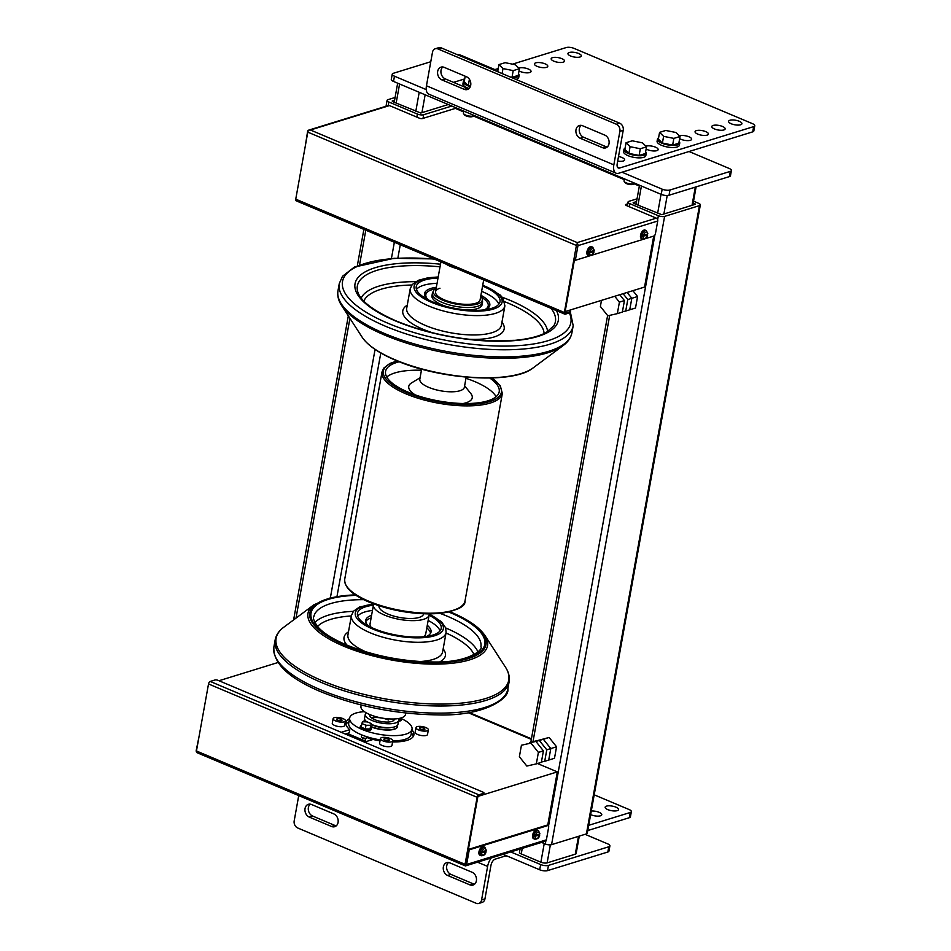 <?xml version="1.0" encoding="UTF-8"?>
<svg xmlns="http://www.w3.org/2000/svg" width="951" height="951" viewBox="0 0 951 951"><rect width="100%" height="100%" fill="white"/><g stroke="black" fill="none" stroke-linecap="round" stroke-linejoin="round"><path stroke-width="1.43" d="M521.433 745.239L530.955 743.076L538.397 752.396L536.328 763.879L526.818 766.054L519.377 756.734L521.433 745.239L530.955 743.076M536.328 763.879L541.357 762.333L543.425 750.85L538.397 752.396M543.425 750.85L535.972 741.53M614.726 296.272L619.41 302.133L617.342 313.628L607.832 315.791L600.39 306.472L601.484 300.361M617.342 313.628L622.37 312.071L624.438 300.587L619.41 302.133M624.438 300.587L619.755 294.727M426.238 89.608L394.463 76.199A5.658 1.926 -169.8 0 1 392.24 74.166A5.658 1.926 -169.8 0 1 393.357 73.286L430.779 61.732M392.24 74.166L391.301 79.397A5.658 1.926 10.2 0 0 393.524 81.441L661.23 194.396A5.658 1.926 10.2 0 0 669.04 195.24L729.369 176.613A5.658 1.926 10.2 0 0 730.475 175.733L731.414 170.502A5.658 1.926 -169.8 0 1 730.309 171.382L669.98 190.01A5.658 1.926 -169.8 0 1 662.169 189.166L622.013 172.214M689.047 151.518L729.203 168.47A5.658 1.926 -169.8 0 1 731.414 170.502M456.73 54.421A5.658 1.926 -169.8 0 1 461.485 55.503L494.877 69.589M503.031 854.307L539.704 869.785A5.658 1.926 10.2 0 0 547.526 870.629L607.844 852.001A5.658 1.926 10.2 0 0 608.949 851.121L609.9 845.891A5.658 1.926 -169.8 0 1 608.783 846.77L548.465 865.398A5.658 1.926 -169.8 0 1 540.655 864.554L510.735 851.93M585.067 834.312L607.677 843.858A5.658 1.926 -169.8 0 1 609.9 845.891M579.29 836.095L576.163 853.475A4.529 1.545 -169.8 0 1 575.284 854.188L547.134 862.878A4.529 1.545 -169.8 0 1 540.881 862.2L521.243 853.915A4.529 1.545 -169.8 0 1 519.472 852.286L520.054 849.053M625.722 311.036L635.506 308.017L637.574 296.534L631.809 298.305L629.74 309.8L631.809 298.305L627.125 292.444L631.809 298.305L627.791 299.553L625.722 311.036L622.418 311.785M623.107 293.693L627.791 299.553M544.709 761.299L548.727 760.051L550.795 748.568L548.727 760.051L554.492 758.28L556.561 746.785L549.119 737.465L543.354 739.248L550.795 748.568L543.354 739.248L533.844 741.411L543.354 739.248L539.324 740.496L546.777 749.816L544.709 761.299L541.404 762.048M556.561 746.785L546.777 749.816M529.766 742.945L539.324 740.496M549.119 737.465L529.814 742.66M647.179 234.172A4.636 2.401 -67.1 0 1 647.06 234.647L647.405 235.289L641.759 236.383A4.636 2.401 112.9 0 0 642.793 239.188L641.497 238.642A4.636 2.401 -67.1 0 1 640.76 234.326A4.636 2.401 -67.1 0 1 644.065 230.071A4.636 2.401 -67.1 0 1 645.099 230.094L646.395 230.641A4.636 2.401 112.9 0 0 645.36 230.618A4.636 2.401 112.9 0 0 641.984 235.123L643.554 235.289L647.631 234.029L647.429 233.447L647.631 234.029A3.507 1.819 -67.1 0 0 646.074 232.044A3.507 1.819 -67.1 0 0 643.554 235.289M647.06 234.647L641.628 236.323A4.636 2.401 -67.1 0 1 641.854 235.063L641.984 235.123M647.203 234.707L647.405 235.289A3.507 1.819 -67.1 0 1 644.897 238.535A3.507 1.819 -67.1 0 1 643.328 236.549M593.555 250.731A4.636 2.401 -67.1 0 1 593.448 251.207L593.793 251.849L588.134 252.942A4.636 2.401 112.9 0 0 589.168 255.748L587.873 255.201A4.636 2.401 -67.1 0 1 587.147 250.886A4.636 2.401 -67.1 0 1 590.452 246.63A4.636 2.401 -67.1 0 1 591.486 246.654L592.77 247.201A4.636 2.401 112.9 0 0 591.748 247.177A4.636 2.401 112.9 0 0 588.36 251.682L589.941 251.849L594.018 250.589L593.804 250.006L594.018 250.589A3.507 1.819 -67.1 0 0 592.449 248.603A3.507 1.819 -67.1 0 0 589.941 251.849M593.448 251.207L588.003 252.883A4.636 2.401 -67.1 0 1 588.229 251.623L588.36 251.682M593.579 251.254L593.793 251.849A3.507 1.819 -67.1 0 1 591.284 255.094A3.507 1.819 -67.1 0 1 589.715 253.109M485.592 850.729A4.636 2.401 -67.1 0 1 485.485 851.204L485.83 851.846L480.184 852.94A4.636 2.401 112.9 0 0 481.206 855.745L479.91 855.199A4.636 2.401 -67.1 0 1 479.185 850.883A4.636 2.401 -67.1 0 1 482.49 846.628A4.636 2.401 -67.1 0 1 483.524 846.652L484.82 847.198A4.636 2.401 112.9 0 0 483.786 847.175A4.636 2.401 112.9 0 0 480.41 851.68L481.979 851.846L486.056 850.586L485.842 850.004L486.056 850.586A3.507 1.819 -67.1 0 0 484.487 848.601A3.507 1.819 -67.1 0 0 481.979 851.846M485.485 851.204L480.053 852.881A4.636 2.401 -67.1 0 1 480.279 851.62L480.41 851.68M485.616 851.252L485.83 851.846A3.507 1.819 -67.1 0 1 483.322 855.092A3.507 1.819 -67.1 0 1 481.753 853.106M539.217 834.17A4.636 2.401 -67.1 0 1 539.11 834.645L539.455 835.287L533.808 836.381A4.636 2.401 112.9 0 0 534.831 839.186L533.535 838.639A4.636 2.401 -67.1 0 1 532.81 834.324A4.636 2.401 -67.1 0 1 536.114 830.068A4.636 2.401 -67.1 0 1 537.149 830.092L538.444 830.639A4.636 2.401 112.9 0 0 537.41 830.615A4.636 2.401 112.9 0 0 534.034 835.121L535.603 835.287L539.681 834.027L539.467 833.445L539.681 834.027A3.507 1.819 -67.1 0 0 538.111 832.042A3.507 1.819 -67.1 0 0 535.603 835.287M539.11 834.645L533.666 836.321A4.636 2.401 -67.1 0 1 533.891 835.061L534.034 835.121M539.241 834.705L539.455 835.287A3.507 1.819 -67.1 0 1 536.946 838.532A3.507 1.819 -67.1 0 1 535.377 836.547M310.418 130.002L308.802 130.109A2.259 1.177 112.9 0 0 307.803 132.13L576.401 245.465A2.259 1.177 -67.1 0 1 577.4 243.444L577.233 242.588L310.418 130.002L389.506 105.585L419.403 118.197A2.259 0.773 10.2 0 0 422.517 118.53L455.363 108.39L463.636 111.885M463.672 111.695L455.874 108.402A2.259 1.177 112.9 0 0 455.363 108.39M389.506 105.585A2.259 1.771 -107.2 0 0 388.46 105.513L308.695 130.144A2.259 1.771 72.8 0 1 308.802 130.109M308.695 130.144A2.259 1.771 72.8 0 0 307.577 131.547L305.247 146.335M295.749 199.151A2.259 1.177 112.9 0 0 296.201 200.816L564.811 314.163A2.259 1.177 -67.1 0 1 564.347 312.487L295.749 199.151L307.803 132.13M570.196 311.666L570.006 312.713A2.259 0.773 10.2 0 0 570.445 312.368L570.636 311.322A2.259 0.773 -169.8 0 1 570.196 311.666L564.823 313.331L574.44 259.92L575.331 260.301L589.632 255.878M570.006 312.713L565.31 314.163A2.259 1.177 -67.1 0 1 564.811 314.163M569.28 310.311L569.744 310.501A2.259 0.773 -169.8 0 1 570.636 311.322M577.269 244.217L577.4 243.444A2.259 1.771 72.8 0 1 577.97 245.643L575.331 260.301M576.401 245.465L564.347 312.487M577.97 245.643L657.723 221.012L655.465 233.577A2.259 1.177 -67.1 0 1 653.753 236.086L645.432 238.653M591.807 255.213L643.256 239.319M657.723 221.012A2.259 1.771 -107.2 0 0 656.321 218.159L626.424 205.547A2.259 0.773 10.2 0 1 625.544 204.738A2.259 0.773 10.2 0 1 625.984 204.382L627.696 203.859M626.031 205.357L627.505 204.905M548.18 825.623L547.289 825.242A2.259 1.177 112.9 0 0 546.789 825.23L547.681 825.611A2.259 1.177 -67.1 0 1 548.18 825.623A2.259 1.177 -67.1 0 1 548.644 827.287L546.385 839.852L466.62 864.483L469.259 849.825L468.368 849.445L477.973 796.046L483.334 794.394A2.259 0.773 10.2 0 0 483.774 794.037L483.964 792.991A2.259 0.773 -169.8 0 1 483.524 793.348L478.829 794.798L210.23 681.451A2.259 1.177 112.9 0 0 208.519 683.959L477.117 797.295A2.259 1.177 -67.1 0 1 478.829 794.798M466.62 864.483A2.259 1.771 72.8 0 1 465.503 865.897L545.268 841.266A2.259 1.771 -107.2 0 0 546.385 839.852M547.681 825.611L469.259 849.825M210.23 681.451L214.926 680.001A2.259 0.773 -169.8 0 1 218.052 680.345L483.084 792.171A2.259 0.773 -169.8 0 1 483.964 792.991M546.789 825.23L468.368 849.445L465.396 865.921A2.259 1.177 -67.1 0 1 465.051 864.316L477.117 797.295M465.051 864.316L196.453 750.981A2.259 1.177 112.9 0 0 196.798 752.586L465.396 865.921A2.259 1.771 72.8 0 0 465.503 865.897M196.453 750.981L208.519 683.959M196.798 752.586A2.259 1.771 72.8 0 1 196.227 750.398L199.223 735.634M637.051 198.818L628.908 201.327A4.529 1.545 10.2 0 0 628.029 202.04A4.529 1.545 10.2 0 0 629.8 203.669L658.354 215.711A4.529 1.545 10.2 0 0 664.606 216.388L699.46 205.63A4.529 1.545 10.2 0 0 700.34 204.929A4.529 1.545 10.2 0 0 698.569 203.3L693.541 201.172M541.571 842.408L545.315 843.989A4.529 1.545 10.2 0 0 551.556 844.666L586.41 833.896A4.529 1.545 10.2 0 0 587.302 833.195L700.34 204.929M636.552 201.576L633.152 202.634L633.378 203.217L661.706 214.676L695.217 204.334L693.208 202.991M395.093 97.466L387.972 99.665A4.529 1.545 10.2 0 0 387.081 100.378A4.529 1.545 10.2 0 0 388.864 102.007L417.418 114.049A4.529 1.545 10.2 0 0 423.67 114.726L451.82 106.037M394.594 100.235L392.216 100.972L392.43 101.555L420.77 113.014L448.254 104.527M347.222 733.435L365.564 741.174M537.505 763.522L557.322 771.879L547.693 825.409M218.968 680.738L278.013 662.502M349.54 718.647A34.521 11.781 10.2 0 0 345.926 722.736A34.521 11.781 10.2 0 0 349.813 729.667L341.219 732.318M364.423 742.113L373.006 739.462A34.521 11.781 10.2 0 0 380.043 740.817M392.597 741.946A34.521 11.781 10.2 0 0 413.875 734.968A34.521 11.781 10.2 0 0 411.926 729.869M557.322 771.879L477.913 796.403M345.284 734.029L349.243 732.805L349.813 729.667M345.962 724.365A34.521 11.781 -169.8 0 1 348.969 721.785M411.355 733.007A34.521 11.781 -169.8 0 1 413.281 736.478M653.729 236.086L644.552 287.071L565.144 311.583M637.574 296.534L632.89 290.673M415.979 727.634L415.159 732.234A6.277 2.14 10.2 0 0 419.201 735.052A6.277 2.14 10.2 0 0 426.286 735.444A6.277 2.14 10.2 0 0 427.522 734.457L428.354 729.857A6.277 2.14 -169.8 0 1 427.118 730.832A6.277 2.14 -169.8 0 1 420.021 730.439A6.277 2.14 -169.8 0 1 415.979 727.634A6.277 2.14 -169.8 0 1 417.216 726.647A6.277 2.14 -169.8 0 1 424.312 727.039A6.277 2.14 -169.8 0 1 428.354 729.857M424.36 729.667A2.77 0.951 -169.8 0 1 421.222 729.488A2.77 0.951 -169.8 0 1 419.439 728.252A2.77 0.951 -169.8 0 1 419.985 727.824A2.77 0.951 -169.8 0 1 423.112 727.99A2.77 0.951 -169.8 0 1 424.895 729.239A2.77 0.951 -169.8 0 1 424.36 729.667M333.112 718.635L332.279 723.247A6.277 2.14 10.2 0 0 336.321 726.053A6.277 2.14 10.2 0 0 343.418 726.445A6.277 2.14 10.2 0 0 344.654 725.47L345.475 720.858A6.277 2.14 -169.8 0 1 344.25 721.845A6.277 2.14 -169.8 0 1 337.153 721.452A6.277 2.14 -169.8 0 1 333.112 718.635A6.277 2.14 -169.8 0 1 334.348 717.66A6.277 2.14 -169.8 0 1 341.433 718.053A6.277 2.14 -169.8 0 1 345.475 720.858M341.48 720.668A2.77 0.951 -169.8 0 1 338.354 720.501A2.77 0.951 -169.8 0 1 336.571 719.265A2.77 0.951 -169.8 0 1 337.106 718.825A2.77 0.951 -169.8 0 1 340.244 719.004A2.77 0.951 -169.8 0 1 342.027 720.24A2.77 0.951 -169.8 0 1 341.48 720.668M380.436 738.606L379.604 743.218A6.277 2.14 10.2 0 0 383.657 746.024A6.277 2.14 10.2 0 0 390.742 746.416A6.277 2.14 10.2 0 0 391.978 745.441L392.799 740.829A6.277 2.14 -169.8 0 1 391.574 741.804A6.277 2.14 -169.8 0 1 384.477 741.423A6.277 2.14 -169.8 0 1 380.436 738.606A6.277 2.14 -169.8 0 1 381.672 737.631A6.277 2.14 -169.8 0 1 388.757 738.024A6.277 2.14 -169.8 0 1 392.799 740.829M388.804 740.639A2.77 0.951 -169.8 0 1 385.678 740.472A2.77 0.951 -169.8 0 1 383.895 739.224A2.77 0.951 -169.8 0 1 384.43 738.796A2.77 0.951 -169.8 0 1 387.568 738.963A2.77 0.951 -169.8 0 1 389.351 740.211A2.77 0.951 -169.8 0 1 388.804 740.639M386.736 377.024A57.726 19.698 -169.8 0 1 394.986 372.899A57.726 19.698 -169.8 0 1 421.424 370.26M465.978 378.284A57.726 19.698 -169.8 0 1 496.137 396.71M464.623 385.797L470.769 393.488A32.239 10.996 -169.8 0 1 465.919 402.832A32.239 10.996 -169.8 0 1 463.149 403.509M466.18 377.155L464.373 387.223A22.634 7.727 -169.8 0 1 459.939 390.742A22.634 7.727 -169.8 0 1 434.381 389.339A22.634 7.727 -169.8 0 1 419.819 379.211L421.626 369.143M456.718 268.551A22.634 7.727 -169.8 0 1 445.532 263.831M415.278 394.903A32.239 10.996 -169.8 0 1 411.628 382.849L420.069 377.785M361.19 705L360.94 706.415A22.634 7.727 10.2 0 0 375.502 716.555A22.634 7.727 10.2 0 0 401.06 717.957A22.634 7.727 10.2 0 0 405.495 714.439L405.756 713.024M365.517 738.523L365.315 739.628A12.446 4.244 10.2 0 0 366.123 741.59M489.717 378.034A57.726 19.698 -169.8 0 1 499.192 391.848A57.726 19.698 -169.8 0 1 487.887 400.835A57.726 19.698 -169.8 0 1 422.708 397.256A57.726 19.698 -169.8 0 1 385.571 371.413A57.726 19.698 -169.8 0 1 396.864 362.426A57.726 19.698 -169.8 0 1 399.265 361.76M483.679 279.927L480.1 299.779A22.634 7.727 -169.8 0 1 475.678 303.298A22.634 7.727 -169.8 0 1 450.12 301.895A22.634 7.727 -169.8 0 1 435.546 291.755A22.634 7.727 -169.8 0 1 439.98 288.236M480.73 296.32A24.857 8.476 -169.8 0 1 482.323 299.339L482.549 301.515A25.463 8.69 -169.8 0 1 482.514 302.37L482.086 304.724A25.463 8.69 -169.8 0 1 477.105 308.695A25.463 8.69 -169.8 0 1 465.372 309.848M482.514 302.37A25.463 8.69 -169.8 0 1 477.533 306.329A25.463 8.69 -169.8 0 1 448.777 304.76A25.463 8.69 -169.8 0 1 432.384 293.348A25.463 8.69 -169.8 0 1 432.657 292.539L433.62 290.578A24.857 8.476 -169.8 0 1 436.164 288.308M482.323 299.339A24.857 8.476 -169.8 0 1 477.426 304.035A24.857 8.476 -169.8 0 1 448.254 302.168A24.857 8.476 -169.8 0 1 433.62 290.578M445.841 306.329A25.463 8.69 -169.8 0 1 431.968 295.702L432.384 293.348M489.349 306.567A33.166 11.317 10.2 0 0 488.018 303.702M485.367 309.705A33.166 11.317 10.2 0 0 489.801 305.307A33.166 11.317 10.2 0 0 480.909 295.297M436.354 287.285A33.166 11.317 10.2 0 0 431.017 288.403A33.166 11.317 10.2 0 0 424.526 293.562A33.166 11.317 10.2 0 0 427.154 299.232M426.761 292.682A33.166 11.317 10.2 0 0 424.515 294.905M498.811 304.225A42.557 14.515 10.2 0 0 481.622 291.339M437.068 283.327A42.557 14.515 10.2 0 0 423.611 285.276A42.557 14.515 10.2 0 0 416.467 289.401M438.007 278.084A42.557 14.515 10.2 0 0 424.562 280.034A42.557 14.515 10.2 0 0 416.229 286.655A42.557 14.515 10.2 0 0 443.606 305.723A42.557 14.515 10.2 0 0 491.667 308.35A42.557 14.515 10.2 0 0 500 301.729A42.557 14.515 10.2 0 0 482.561 286.108M481.491 297.271A31.692 10.818 -169.8 0 1 488.22 305.83L487.887 307.66A31.692 10.818 -169.8 0 1 487.673 308.397M428.009 299.684A31.692 10.818 -169.8 0 1 425.834 294.608A31.692 10.818 -169.8 0 1 432.039 289.675A31.692 10.818 -169.8 0 1 435.13 288.926M488.22 305.83A31.692 10.818 -169.8 0 1 484.416 309.836M425.454 297.199A31.692 10.818 -169.8 0 1 425.501 296.439L425.834 294.608M379.021 605.894L379.045 605.775A22.634 7.727 10.2 0 0 379.021 605.894A22.634 7.727 10.2 0 0 393.595 616.034A22.634 7.727 10.2 0 0 419.153 617.437A22.634 7.727 10.2 0 0 423.587 613.906L423.611 613.787M373.779 603.944A28.292 9.653 10.2 0 0 373.458 604.895A28.292 9.653 10.2 0 0 391.669 617.568A28.292 9.653 10.2 0 0 423.611 619.315A28.292 9.653 10.2 0 0 429.151 614.917A28.292 9.653 10.2 0 0 429.186 613.906L441.43 621.716L445.698 627.898L446.102 632.558A48.109 16.417 -169.8 0 1 436.687 640.035A48.109 16.417 -169.8 0 1 370.272 632.831A48.109 16.417 -169.8 0 1 351.418 615.523L347.935 634.888A48.109 16.417 -169.8 0 0 366.099 651.91M373.458 604.895L370.07 623.737A28.292 9.653 10.2 0 0 371.235 627.387M423.397 636.766A28.292 9.653 10.2 0 0 425.763 633.758L429.151 614.917M430.565 633.271A33.166 11.317 10.2 0 0 426.809 627.957M426.583 636.409A33.166 11.317 10.2 0 0 431.029 631.999A33.166 11.317 10.2 0 0 427.284 625.33M371.579 615.309A33.166 11.317 10.2 0 0 365.743 620.254A33.166 11.317 10.2 0 0 368.382 625.936M371.116 617.936A33.166 11.317 10.2 0 0 365.743 621.609M429.091 615.238A42.557 14.515 -169.8 0 1 441.216 628.433A42.557 14.515 -169.8 0 1 432.883 635.054A42.557 14.515 -169.8 0 1 384.834 632.415A42.557 14.515 -169.8 0 1 357.445 613.359A42.557 14.515 -169.8 0 1 365.778 606.738A42.557 14.515 -169.8 0 1 373.398 605.216M357.683 616.105A42.557 14.515 -169.8 0 1 364.827 611.968A42.557 14.515 -169.8 0 1 372.459 610.447M428.152 620.468A42.557 14.515 -169.8 0 1 440.028 630.917M364.447 711.681A31.692 10.818 10.2 0 0 349.659 718.005A31.692 10.818 10.2 0 0 362.081 729.417A31.692 10.818 10.2 0 0 393.952 735.646A31.692 10.818 10.2 0 0 412.033 729.227A31.692 10.818 10.2 0 0 401.691 718.754M349.659 718.005L348.708 723.236A31.692 10.818 10.2 0 0 361.13 734.648A31.692 10.818 10.2 0 0 380.21 739.866M392.799 740.888A31.692 10.818 10.2 0 0 411.094 734.469L412.033 729.227M740.603 124.783A6.788 2.318 -169.8 0 1 732.936 124.367A6.788 2.318 -169.8 0 1 728.561 121.324A6.788 2.318 -169.8 0 1 729.892 120.266A6.788 2.318 -169.8 0 1 737.56 120.694A6.788 2.318 -169.8 0 1 741.935 123.725A6.788 2.318 -169.8 0 1 740.603 124.783M579.979 57.012A6.788 2.318 -169.8 0 1 572.312 56.584A6.788 2.318 -169.8 0 1 567.937 53.553A6.788 2.318 -169.8 0 1 569.269 52.495A6.788 2.318 -169.8 0 1 576.936 52.911A6.788 2.318 -169.8 0 1 581.311 55.954A6.788 2.318 -169.8 0 1 579.979 57.012M723.842 129.954A6.788 2.318 -169.8 0 1 716.174 129.538A6.788 2.318 -169.8 0 1 711.812 126.495A6.788 2.318 -169.8 0 1 713.131 125.437A6.788 2.318 -169.8 0 1 720.799 125.865A6.788 2.318 -169.8 0 1 725.173 128.908A6.788 2.318 -169.8 0 1 723.842 129.954M563.218 62.184A6.788 2.318 -169.8 0 1 555.55 61.767A6.788 2.318 -169.8 0 1 551.176 58.724A6.788 2.318 -169.8 0 1 552.507 57.666A6.788 2.318 -169.8 0 1 560.175 58.082A6.788 2.318 -169.8 0 1 564.549 61.126A6.788 2.318 -169.8 0 1 563.218 62.184M707.092 135.137A6.788 2.318 -169.8 0 1 699.425 134.709A6.788 2.318 -169.8 0 1 695.05 131.678A6.788 2.318 -169.8 0 1 696.382 130.62A6.788 2.318 -169.8 0 1 704.049 131.036A6.788 2.318 -169.8 0 1 708.412 134.079A6.788 2.318 -169.8 0 1 707.092 135.137M546.456 67.355A6.788 2.318 -169.8 0 1 538.789 66.939A6.788 2.318 -169.8 0 1 534.426 63.895A6.788 2.318 -169.8 0 1 535.758 62.837A6.788 2.318 -169.8 0 1 543.425 63.265A6.788 2.318 -169.8 0 1 547.788 66.297A6.788 2.318 -169.8 0 1 546.456 67.355M679.406 135.862A6.788 2.318 -169.8 0 1 679.62 135.791A6.788 2.318 -169.8 0 1 687.288 136.207A6.788 2.318 -169.8 0 1 691.662 139.25A6.788 2.318 -169.8 0 1 690.331 140.308A6.788 2.318 -169.8 0 1 679.656 138.632M518.782 68.092A6.788 2.318 -169.8 0 1 518.996 68.008A6.788 2.318 -169.8 0 1 526.664 68.436A6.788 2.318 -169.8 0 1 531.038 71.48A6.788 2.318 -169.8 0 1 529.707 72.538A6.788 2.318 -169.8 0 1 519.02 70.85M645.895 146.216A6.788 2.318 -169.8 0 1 646.109 146.133A6.788 2.318 -169.8 0 1 653.777 146.561A6.788 2.318 -169.8 0 1 658.151 149.604A6.788 2.318 -169.8 0 1 656.82 150.662A6.788 2.318 -169.8 0 1 646.133 148.974M618.519 156.499A6.788 2.318 -169.8 0 1 624.629 159.946A6.788 2.318 -169.8 0 1 623.309 161.004A6.788 2.318 -169.8 0 1 617.698 161.052M512.482 64.157L566.261 47.55A5.658 1.926 -169.8 0 1 574.071 48.394L752.55 123.701A5.658 1.926 -169.8 0 1 754.773 125.746A5.658 1.926 -169.8 0 1 753.656 126.626L619.612 168.018L617.461 167.103M613.847 164.856L426.452 85.78A11.317 5.861 112.9 0 0 428.746 94.137L616.153 173.213A11.317 5.861 -67.1 0 1 613.847 164.856L619.874 131.345L623.226 130.311A5.658 4.446 -107.2 0 0 619.707 123.19L616.355 124.224L437.888 48.917L441.228 47.883A5.658 4.446 -107.2 0 0 438.625 47.716L435.273 48.751A5.658 4.446 72.8 0 1 437.888 48.917M426.452 85.78L432.479 52.269A5.658 4.446 72.8 0 1 435.273 48.751M453.532 82.357L464.718 78.909M493.617 69.982L498.229 68.555M753.656 126.626L752.716 131.856A5.658 1.926 10.2 0 0 753.822 130.976L754.773 125.746M752.716 131.856L618.661 173.248A11.317 5.861 -67.1 0 1 616.153 173.213M623.226 130.311L617.199 163.81A5.658 2.924 112.9 0 0 618.352 167.994A5.658 2.924 112.9 0 0 619.612 168.018M441.228 47.883L619.707 123.19M581.132 125.342A6.788 5.326 -107.2 0 0 579.409 131.713A6.788 5.326 -107.2 0 0 583.569 137.241L605.882 146.644A6.788 5.326 -107.2 0 0 607.225 147.013M442.821 66.974A6.788 5.326 -107.2 0 0 441.086 73.346A6.788 5.326 -107.2 0 0 445.258 78.874L467.571 88.288A6.788 5.326 -107.2 0 0 468.914 88.645M616.355 124.224A5.658 4.446 72.8 0 1 619.874 131.345M604.788 135.113A6.788 5.326 72.8 0 1 609.115 141.758A6.788 5.326 72.8 0 1 605.668 147.892A6.788 5.326 72.8 0 1 602.53 147.678L580.229 138.275A6.788 5.326 72.8 0 1 575.902 131.63A6.788 5.326 72.8 0 1 579.349 125.496A6.788 5.326 72.8 0 1 582.487 125.71L604.788 135.113M441.906 79.908A6.788 5.326 72.8 0 1 437.579 73.263A6.788 5.326 72.8 0 1 441.038 67.141A6.788 5.326 72.8 0 1 444.165 67.343L466.477 76.758A6.788 5.326 72.8 0 1 470.804 83.403A6.788 5.326 72.8 0 1 467.345 89.525A6.788 5.326 72.8 0 1 464.219 89.323L441.906 79.908L445.258 78.874M617.199 810.644A6.788 2.318 -169.8 0 1 609.532 810.228A6.788 2.318 -169.8 0 1 605.157 807.185A6.788 2.318 -169.8 0 1 606.488 806.127A6.788 2.318 -169.8 0 1 614.156 806.543A6.788 2.318 -169.8 0 1 618.53 809.586A6.788 2.318 -169.8 0 1 617.199 810.644M591.296 811.025A6.788 2.318 -169.8 0 1 598.381 812.035A6.788 2.318 -169.8 0 1 601.769 814.769A6.788 2.318 -169.8 0 1 600.438 815.815A6.788 2.318 -169.8 0 1 590.642 814.615M629.312 817.717A5.658 1.926 10.2 0 0 630.418 816.838L631.357 811.607A5.658 1.926 -169.8 0 1 630.251 812.487L629.312 817.717L587.777 830.544M594.209 794.822L629.146 809.563A5.658 1.926 -169.8 0 1 631.357 811.607M588.717 825.313L630.251 812.487M477.557 862.177L487.613 866.42A11.317 5.861 -67.1 0 1 491.227 857.945M487.613 866.42L481.586 899.931A5.658 4.446 72.8 0 1 478.793 903.45A5.658 4.446 72.8 0 1 476.178 903.284L297.711 827.976A5.658 4.446 72.8 0 1 294.192 820.856L298.733 795.607M506.324 855.698L495.257 859.11A5.658 2.924 112.9 0 0 490.966 865.386L484.939 898.885L481.586 899.931M478.793 903.45L482.145 902.416A5.658 4.446 -107.2 0 0 484.939 898.885M310.181 804.154A6.788 5.326 -107.2 0 0 308.445 810.514A6.788 5.326 -107.2 0 0 312.617 816.041L334.93 825.456A6.788 5.326 -107.2 0 0 336.274 825.813M448.503 862.509A6.788 5.326 -107.2 0 0 446.768 868.881A6.788 5.326 -107.2 0 0 450.94 874.409L473.241 883.824A6.788 5.326 -107.2 0 0 474.597 884.18M309.265 817.075A6.788 5.326 72.8 0 1 304.95 810.43A6.788 5.326 72.8 0 1 308.397 804.308A6.788 5.326 72.8 0 1 311.536 804.51L333.837 813.925A6.788 5.326 72.8 0 1 338.164 820.57A6.788 5.326 72.8 0 1 334.716 826.692A6.788 5.326 72.8 0 1 331.578 826.49L309.265 817.075L312.617 816.041M472.16 872.293A6.788 5.326 72.8 0 1 476.475 878.926A6.788 5.326 72.8 0 1 473.027 885.06A6.788 5.326 72.8 0 1 469.889 884.858L447.588 875.443A6.788 5.326 72.8 0 1 443.261 868.798A6.788 5.326 72.8 0 1 446.708 862.664A6.788 5.326 72.8 0 1 449.847 862.878L472.16 872.293M367.098 736.823L366.943 737.679A2.829 0.963 -169.8 0 1 366.694 737.988A2.829 0.963 -169.8 0 1 366.397 738.119A2.829 0.963 -169.8 0 1 363.698 738.071A2.829 0.963 -169.8 0 1 361.511 737.049A2.829 0.963 -169.8 0 1 361.38 736.668L361.701 734.885M361.832 737.346A2.259 0.773 10.2 0 0 361.939 737.596A2.259 0.773 10.2 0 0 363.698 738.416A2.259 0.773 10.2 0 0 365.85 738.452A2.259 0.773 10.2 0 0 366.099 738.345A2.259 0.773 10.2 0 0 366.254 738.202M362.486 721.821L367.229 721.868L371.354 723.604L370.735 725.304L365.992 725.256L361.867 723.521L362.486 721.821M371.354 723.604L370.07 728.965L365.327 728.93L361.214 727.182L361.867 723.521M365.327 728.93L365.992 725.256M370.07 728.965L370.735 725.304M400.835 718.029L400.24 719.657L398.683 719.634M400.24 719.657L400.514 718.112M398.719 720.062A5.658 1.926 10.2 0 0 401.679 718.92A5.658 1.926 10.2 0 0 401.203 717.91M398.552 721.108A5.658 1.926 10.2 0 0 401.5 719.966L401.679 718.92M361.546 725.328A5.658 1.926 10.2 0 0 360.381 726.231A5.658 1.926 10.2 0 0 362.604 728.264A5.658 1.926 10.2 0 0 368.287 729.381A5.658 1.926 10.2 0 0 371.52 728.228A5.658 1.926 10.2 0 0 370.747 726.98M360.381 726.231L360.191 727.277A5.658 1.926 10.2 0 0 362.414 729.31A5.658 1.926 10.2 0 0 368.108 730.427A5.658 1.926 10.2 0 0 371.33 729.274L371.52 728.228M675.995 132.51L680.036 136.48L673.843 138.394L663.608 136.338L659.566 132.367L665.759 130.465L675.995 132.51M659.566 132.367L658.365 139.072L662.407 143.042L672.642 145.099L678.836 143.185L680.036 136.48M662.407 143.042L663.608 136.338M672.642 145.099L673.843 138.394M634.923 183.293A5.658 1.926 -169.8 0 1 634.686 183.472A5.658 1.926 -169.8 0 1 626.269 182.877A5.658 1.926 -169.8 0 1 624.308 181.605A5.658 1.926 -169.8 0 1 624.046 180.845L624.403 178.859M624.308 181.605L625.176 182.699A4.529 1.545 10.2 0 0 626.757 183.721A4.529 1.545 10.2 0 0 633.485 184.185L634.686 183.472M642.484 142.864L646.525 146.834L640.332 148.748L630.097 146.692L626.055 142.721L632.249 140.807L642.484 142.864M626.055 142.721L624.855 149.426L628.896 153.384L639.131 155.441L645.313 153.539L646.525 146.834M628.896 153.384L630.097 146.692M639.131 155.441L640.332 148.748M515.371 64.739L519.412 68.71L513.219 70.624L502.984 68.567L498.942 64.597L505.136 62.683L515.371 64.739M510.081 76.936L512.018 77.316L518.212 75.414L519.412 68.71M498.502 72.05L497.742 71.301L498.942 64.597M502.092 73.56L502.984 68.567M512.018 77.316L513.219 70.624M474.299 115.523A5.658 1.926 -169.8 0 1 474.062 115.689A5.658 1.926 -169.8 0 1 465.645 115.107A5.658 1.926 -169.8 0 1 463.684 113.823A5.658 1.926 -169.8 0 1 463.422 113.062L463.779 111.077M463.684 113.823L464.552 114.916A4.529 1.545 10.2 0 0 466.121 115.939A4.529 1.545 10.2 0 0 472.861 116.414L474.062 115.689M470.519 86.066L468.272 85.614L464.219 81.643L465.205 76.223M468.272 85.614L469.402 79.278M505.48 855.959L508.262 856.518M470.305 86.672A11.317 3.863 -169.8 0 1 463.315 81.703A11.317 3.863 -169.8 0 1 464.457 80.383M469.069 88.502A11.317 3.863 -169.8 0 1 462.947 83.795L463.315 81.703M497.967 70.029A11.317 3.863 10.2 0 0 496.838 71.337M511.745 77.637A11.317 3.863 10.2 0 0 516.892 77.114A11.317 3.863 10.2 0 0 519.115 75.355A11.317 3.863 10.2 0 0 518.509 73.726M515.882 79.385A11.317 3.863 10.2 0 0 516.524 79.218A11.317 3.863 10.2 0 0 518.735 77.447L519.115 75.355M658.591 137.812A11.317 3.863 10.2 0 0 657.462 139.119A11.317 3.863 10.2 0 0 664.737 144.195A11.317 3.863 10.2 0 0 677.516 144.897A11.317 3.863 10.2 0 0 679.739 143.137A11.317 3.863 10.2 0 0 679.133 141.509M657.462 139.119L657.082 141.224A11.317 3.863 10.2 0 0 664.369 146.288A11.317 3.863 10.2 0 0 677.148 146.989A11.317 3.863 10.2 0 0 679.359 145.23L679.739 143.137M645.622 151.851A11.317 3.863 -169.8 0 1 646.228 153.48L645.848 155.572A11.317 3.863 -169.8 0 1 643.625 157.343A11.317 3.863 -169.8 0 1 630.846 156.642A11.317 3.863 -169.8 0 1 623.571 151.566L623.939 149.473A11.317 3.863 -169.8 0 1 625.08 148.154M646.228 153.48A11.317 3.863 -169.8 0 1 644.005 155.239A11.317 3.863 -169.8 0 1 631.226 154.537A11.317 3.863 -169.8 0 1 623.939 149.473M367.038 737.18A16.975 5.789 10.2 0 0 368.762 737.976A16.975 5.789 10.2 0 0 373.006 739.462M366.991 737.441A16.975 5.789 10.2 0 0 368.715 738.238A16.975 5.789 10.2 0 0 372.542 739.605M388.46 719.978A12.446 4.244 10.2 0 0 371.627 718.017M369.82 714.57L369.725 715.128A12.446 4.244 10.2 0 0 374.599 719.61A12.446 4.244 10.2 0 0 387.116 722.059A12.446 4.244 10.2 0 0 394.225 719.538L394.332 718.98M366.254 712.822A16.975 5.789 10.2 0 0 365.267 714.332A16.975 5.789 10.2 0 0 371.924 720.442A16.975 5.789 10.2 0 0 388.995 723.782A16.975 5.789 10.2 0 0 398.683 720.347A16.975 5.789 10.2 0 0 398.279 718.587M371.223 724.317A16.975 5.789 10.2 0 0 388.293 727.658A16.975 5.789 10.2 0 0 397.982 724.21L398.683 720.347M370.842 726.457A16.975 5.789 10.2 0 0 387.913 729.797A16.975 5.789 10.2 0 0 397.601 726.362A16.975 5.789 10.2 0 0 397.494 725.233M370.795 726.719A16.975 5.789 10.2 0 0 387.865 730.059A16.975 5.789 10.2 0 0 397.554 726.623A16.975 5.789 10.2 0 0 397.577 726.493M364.162 720.478A16.975 5.789 10.2 0 0 364.138 720.608A16.975 5.789 10.2 0 0 364.281 721.845M364.673 719.325A16.975 5.789 10.2 0 0 364.185 720.347A16.975 5.789 10.2 0 0 364.447 721.845M365.267 714.332L364.566 718.207A16.975 5.789 10.2 0 0 366.789 721.857M393.524 81.441L394.463 76.199M662.169 189.166L661.23 194.396M669.04 195.24L669.98 190.01M730.309 171.382L729.369 176.613M695.3 187.133L692.031 205.321M667.21 195.502L663.881 214.011M641.414 186.039L637.978 205.154M661.052 194.325L657.605 213.44M425.145 94.779L421.923 112.658M399.586 83.997L396.151 103.112M419.213 92.283L415.777 111.398M547.526 870.629L548.465 865.398M540.655 864.554L539.704 869.785M608.783 846.77L607.844 852.001M575.284 854.188L578.493 836.345M547.134 862.878L550.367 844.857M540.881 862.2L544.234 843.537M521.243 853.915L522.242 848.375M625.829 205.214L625.984 204.382M656.321 218.159L577.233 242.588M473.491 116.034L624.26 179.656M634.115 183.816L639.345 186.027M483.524 793.348L483.334 794.394M629.8 203.669L629.241 206.736M609.698 315.363L533 741.673M658.354 215.711L657.64 219.717M654.87 235.087L548.549 825.991M545.862 840.898L545.315 843.989M664.606 216.388L551.556 844.666M699.46 205.63L586.41 833.896M694.991 203.752L694.872 204.441M388.864 102.007L388.21 105.585M365.802 230.19L359.561 264.853M349.932 318.359L295.999 618.138M417.418 114.049L416.859 117.128M394.356 242.232L391.432 258.482M375.063 349.409L330.377 597.787M423.67 114.726L423.005 118.388M400.276 244.728L397.875 258.066M380.792 352.987L336.999 596.432M457.704 108.521L457.597 109.127M430.874 257.638L430.684 258.66M468.177 712.715L531.347 739.367M368.691 601.187A61.114 20.851 -169.8 0 1 344.726 579.183C344.191 587.326 352.25 594.934 368.917 602.019C387.663 609.579 407.634 613.55 428.83 613.906C453.627 612.206 465.705 607.855 465.039 600.83A61.114 20.851 -169.8 0 1 453.068 610.34A61.114 20.851 -169.8 0 1 368.691 601.187M491.976 377.975L500.238 385.678L502.342 393.5A61.114 20.851 -169.8 0 1 490.371 403.01A61.114 20.851 -169.8 0 1 405.994 393.857A61.114 20.851 -169.8 0 1 382.04 371.853L344.726 579.183M491.703 377.987A59.984 20.47 -169.8 0 1 489.67 401.584A59.984 20.47 -169.8 0 1 406.85 392.597A59.984 20.47 -169.8 0 1 397.423 361.023M451.987 611.006A59.984 20.47 -169.8 0 1 369.178 602.019M438.161 277.24A44.709 15.252 10.2 0 0 431.635 302.37A44.709 15.252 10.2 0 0 493.355 309.063A44.709 15.252 10.2 0 0 484.582 286.025A44.709 15.252 10.2 0 0 482.716 285.264M438.209 276.979L428.212 277.716L418.309 280.307L412.247 284.539L410.202 288.819A48.109 16.417 10.2 0 0 429.056 306.139A48.109 16.417 10.2 0 0 495.471 313.343A48.109 16.417 10.2 0 0 504.886 305.853L503.055 298.341L500.214 295.012L482.763 284.991M410.202 288.819L406.719 308.195A48.109 16.417 10.2 0 0 425.572 325.504A48.109 16.417 10.2 0 0 491.988 332.707A48.109 16.417 10.2 0 0 501.403 325.23L504.886 305.853M407.266 305.152A51.497 17.57 10.2 0 0 422.993 329.272A51.497 17.57 10.2 0 0 432.491 332.743M468.688 339.257A51.497 17.57 10.2 0 0 494.092 336.987A51.497 17.57 10.2 0 0 501.95 322.199M547.61 331.637A95.112 32.453 10.2 0 0 510.188 300.397A95.112 32.453 10.2 0 0 502.271 297.259M544.115 333.528A91.914 31.359 10.2 0 0 507.929 303.036A91.914 31.359 10.2 0 0 504.636 301.693M415.646 281.674A95.112 32.453 10.2 0 0 378.878 286.144A95.112 32.453 10.2 0 0 361.178 298.091M551.069 308.362A100.628 34.331 -169.8 0 1 553.744 325.896L546.373 332.363C539.265 336.333 528.839 338.984 515.085 340.315L486.995 340.779C454.186 338.889 423.908 332.279 396.163 320.951C372.412 310.383 359.502 300.254 357.421 290.578A100.628 34.331 -169.8 0 1 377.06 270.298A100.628 34.331 -169.8 0 1 440.028 266.839M440.503 264.2A103.279 35.235 10.2 0 0 357.826 277.811A103.279 35.235 10.2 0 0 395.533 320.939A103.279 35.235 10.2 0 0 538.123 336.404A103.279 35.235 10.2 0 0 556.43 310.62M362.093 337.13C367.799 345.51 378.997 353.237 395.664 360.286C440.182 379.782 513.231 384.43 533.131 367.906A91.225 31.121 -169.8 0 1 521.219 373.529A91.225 31.121 -169.8 0 1 395.271 359.87A91.225 31.121 -169.8 0 1 362.093 337.13L341.682 305.616A118.186 40.322 10.2 0 0 384.656 335.073A118.186 40.322 10.2 0 0 547.824 352.785A118.186 40.322 10.2 0 0 563.254 345.486C568.044 341.968 570.933 337.748 571.908 332.826A118.839 40.548 -169.8 0 1 548.644 351.323A118.839 40.548 -169.8 0 1 384.573 333.516A118.839 40.548 -169.8 0 1 337.985 290.733L339.257 283.624A118.839 40.548 10.2 0 0 385.844 326.395A118.839 40.548 10.2 0 0 549.928 344.203A118.839 40.548 10.2 0 0 573.191 325.717L570.434 312.392M569.352 312.915A116.01 39.585 -169.8 0 1 548.168 340.648A116.01 39.585 -169.8 0 1 387.996 323.269A116.01 39.585 -169.8 0 1 345.165 275.457A116.01 39.585 -169.8 0 1 434.441 259.147M411.878 285.003A91.914 31.359 10.2 0 0 363.793 301.087M446.102 632.558L442.619 651.922A48.109 16.417 -169.8 0 1 433.204 659.412A48.109 16.417 -169.8 0 1 419.653 661.551M429.21 614.251A44.709 15.252 -169.8 0 1 434.571 635.767A44.709 15.252 -169.8 0 1 372.851 629.075A44.709 15.252 -169.8 0 1 373.636 604.254M448.801 612.028A88.288 30.123 -169.8 0 1 450.192 612.61A88.288 30.123 -169.8 0 1 467.523 658.116A88.288 30.123 -169.8 0 1 345.629 644.897A88.288 30.123 -169.8 0 1 356.043 595.338M440.075 613.395A84.889 28.958 -169.8 0 1 447.624 616.367A84.889 28.958 -169.8 0 1 480.897 646.918C483.75 648.57 470.341 662.514 435.047 662.003C403.854 661.825 374.302 656.119 346.39 644.909C332.315 638.858 322.639 632.653 317.372 626.293C313.937 621.015 312.748 617.865 313.806 616.854A84.889 28.958 -169.8 0 1 330.425 603.647A84.889 28.958 -169.8 0 1 363.746 599.665M314.864 622.525A84.889 28.958 -169.8 0 1 328.345 615.166A84.889 28.958 -169.8 0 1 353.38 611.35M446.031 632.986A81.489 27.805 -169.8 0 1 474.05 654.645M445.722 627.957A84.889 28.958 -169.8 0 1 477.925 651.863M443.166 648.891A51.497 17.57 -169.8 0 1 439.802 661.884M355.103 594.708L330.639 597.727L313.937 604.777A91.225 31.121 10.2 0 0 343.751 646.181A91.225 31.121 10.2 0 0 469.699 659.851A91.225 31.121 10.2 0 0 484.974 635.553L505.397 667.067A118.186 40.322 -169.8 0 1 485.604 698.533A118.186 40.322 -169.8 0 1 322.448 680.833A118.186 40.322 -169.8 0 1 283.814 627.196C279.023 630.715 276.135 634.935 275.16 639.857A118.839 40.548 10.2 0 0 321.747 682.628A118.839 40.548 10.2 0 0 485.83 700.435A118.839 40.548 10.2 0 0 509.094 681.95L507.81 689.059A118.839 40.548 -169.8 0 1 484.546 707.556A118.839 40.548 -169.8 0 1 320.475 689.748A118.839 40.548 -169.8 0 1 273.888 646.965C272.925 663.227 288.64 678.194 321.046 691.841C357.374 706.51 396.08 714.189 437.163 714.89C484.142 716.531 510.009 698.224 507.81 689.059M449.609 611.838A89.489 30.527 -169.8 0 1 450.905 612.385A89.489 30.527 -169.8 0 1 468.474 658.52A89.489 30.527 -169.8 0 1 344.916 645.111A89.489 30.527 -169.8 0 1 355.365 594.886M347.103 645.206A51.497 17.57 -169.8 0 1 348.482 631.856M317.527 626.483A81.489 27.805 -169.8 0 1 351.347 615.939M602.53 147.678L605.882 146.644M580.229 138.275L583.569 137.241M464.219 89.323L467.571 88.288M331.578 826.49L334.93 825.456M469.889 884.858L473.241 883.824M447.588 875.443L450.94 874.409M371.199 724.472A14.17 4.838 10.2 0 0 372.649 725.137A14.17 4.838 10.2 0 0 391.289 727.503M696.108 186.883L692.839 205.071M639.5 185.219L636.053 204.346M397.661 83.189L394.225 102.304M647.869 233.839L646.395 230.641M647.631 235.123C647.179 237.786 645.563 239.141 642.793 239.188M594.244 250.398L592.77 247.201M594.018 251.682C593.555 254.345 591.938 255.7 589.168 255.748M486.282 850.396L484.82 847.198M486.056 851.68C485.604 854.343 483.988 855.698 481.206 855.745M539.906 833.837L538.444 830.639M539.681 835.121C539.229 837.783 537.612 839.139 534.831 839.186M473.681 115.915L624.296 179.466M634.305 183.698L639.381 185.837M628.029 202.04L627.327 205.927M607.606 315.506L530.801 742.351M387.081 100.378L386.023 106.262M363.876 229.369L357.326 265.745M348.316 315.851L293.609 619.909M458.406 108.818L458.299 109.424M431.576 257.935L431.433 258.72M469.212 712.537L531.443 738.796M440.919 261.882L435.546 291.755M502.342 393.5L465.039 600.83M397.173 360.916L389.922 363.425L383.657 368.192L382.04 371.853M433.894 258.922L394.083 258.292L354.426 267.053L342.503 276.277L339.257 283.624M337.985 290.733C337.177 295.69 338.413 300.647 341.682 305.616M571.908 332.826L573.191 325.717M533.131 367.906L563.254 345.486M373.755 603.933L359.526 607.011L353.463 611.231L351.418 615.523M484.974 635.553C479.268 627.173 468.082 619.446 451.416 612.396L449.906 611.766M505.397 667.067C508.666 672.036 509.891 676.993 509.094 681.95M275.16 639.857L273.888 646.965M313.937 604.777L283.814 627.196M404.603 739.486L404.318 741.043M398.647 740.591L398.433 741.804M366.099 738.345L366.694 737.988M365.446 741.792L365.612 740.924"/></g></svg>
